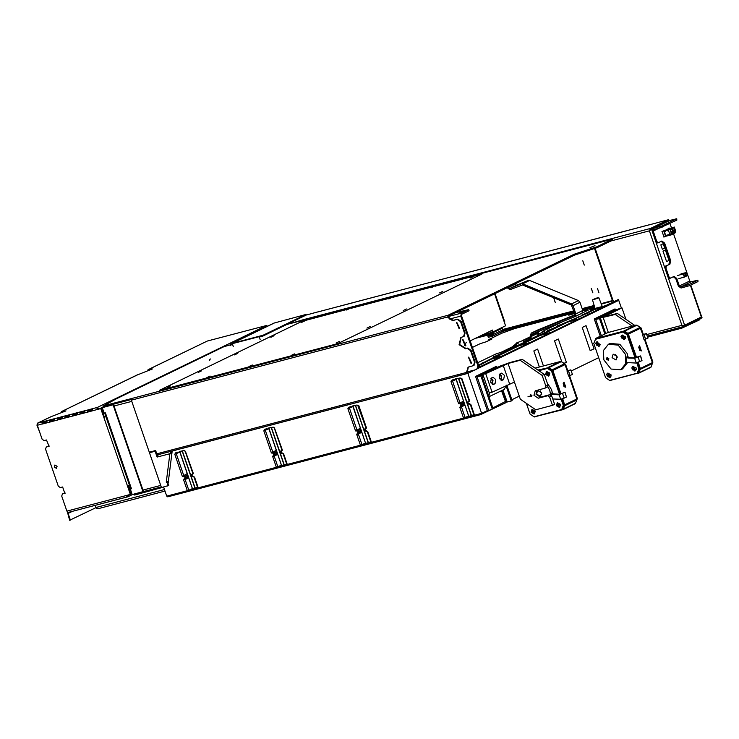 <?xml version="1.0" encoding="UTF-8"?>
<svg xmlns="http://www.w3.org/2000/svg" width="739" height="739" viewBox="0 0 739 739"><rect width="100%" height="100%" fill="white"/><g stroke="black" fill="none" stroke-linecap="round" stroke-linejoin="round"><path stroke-width="1.11" d="M104.264 406.626L103.959 405.757L103.866 406.736L131.256 399.531M474.9 369.925L467.916 373.297L466.632 371.893L468.036 367.154L473.542 365.62L474.549 362.23L470.558 350.637L467.214 348.355L465.57 348.79L459.058 344.66L460.896 337.446L463.565 336.633L464.572 333.252L460.573 321.659L457.238 319.368L452.545 320.606L447.871 317.41L448.351 316.163L574.471 255.121L574.175 254.253L597.029 246.715L612.261 239.122L303.914 320.07M612.261 239.122L612.557 239.99L611.43 240.766L597.324 247.583L574.471 255.121M103.959 405.757L131.699 398.46L131.366 400.141L149.287 452.166L155.615 450.504L156.76 453.838L157.887 454.799L467.842 373.371L475.029 369.888M224.009 346.665L231.011 344.642M303.433 320.19L286.935 324.467L262.197 336.448M447.871 317.41L448.046 315.294L574.175 254.253M595.006 245.625L589.898 247.648L595.006 245.625M468.471 357.186L471.039 363.431L468.471 357.186M456.49 322.416L459.067 328.652L456.49 322.416M468.304 367.043L467.297 372.077L470.309 371.126M461.164 337.335L459.649 344.577L466.097 348.531L467.732 348.106L471.076 350.388L470.558 350.637M463.815 336.485L465.09 332.993L461.099 321.4L457.755 319.119L453.072 320.356L448.388 317.16M473.791 365.472L475.066 361.981L471.076 350.388M468.36 357.223L471.288 363.283M456.388 322.444L459.316 328.504M595.135 248.526L613.01 300.422L601.149 303.655M594.184 305.484L582.166 308.643M573.824 310.833L502.308 329.64M492.303 332.273L482.687 334.795M612.483 300.671L594.599 248.729M116.346 398.801L103.349 405.96L102.804 407.383M104.735 412.99L104.993 413.738L105.548 413.434M131.45 488.664L130.304 489.079L131.487 488.765L131.182 487.897L130.48 487.999L104.929 413.803L105.594 413.572M103.608 407.171L103.866 406.727M224.305 346.526L116.577 398.644L224.148 346.582M477.496 368.669L479.925 367.495L479.62 366.627L477.976 367.422M479.62 366.627L478.124 367.015M613.121 300.976L613.01 300.422M503.989 330.675L574.295 312.191M582.637 310.001L594.599 306.851M601.334 304.135L613.739 300.681M618.719 300.32L605.915 306.509L590.923 310.454L590.627 309.586L605.62 305.641L618.423 299.452M590.627 309.586L589.768 309.281L594.618 306.925M594.424 306.279L582.443 309.429M574.101 311.618L505.458 329.668L502.594 331.349L505.042 330.167M492.377 333.76L475.87 338.092M480.285 335.959L492.331 332.79M502.326 330.167L574 311.322M582.332 309.133L594.332 305.974M605.62 305.641L605.915 306.509M591.634 289.365L592.53 291.97L591.634 289.365M592.826 292.838L591.329 288.496L592.826 292.838M554.139 299.221L555.035 301.826L554.139 299.221M555.34 302.694L553.834 298.353L555.34 302.694M598.664 291.97L597.768 289.365L598.664 291.97M597.463 288.496L598.959 292.838L597.463 288.496M583.995 264.22L583.099 261.615L583.995 264.22M582.803 260.738L584.3 265.089L582.803 260.738M107.423 406.164L107.635 405.739M157.767 456.776L155.624 451.012L149.481 452.748L161.462 487.528L167.929 485.708L168.169 483.851M168.233 482.475L166.875 481.486M167.411 485.957L167.818 482.77L166.303 482.188L166.82 481.939M168.335 482.512L167.818 482.77M149.481 452.748L155.107 451.27L157.102 457.062L157.804 456.878L158.072 454.753M168.344 481.588L166.404 481.348L166.303 482.188M171.254 451.289L169.878 453.709L166.404 481.348M171.577 451.196L171.854 452.009L170.404 453.441M172.048 452.083L169.878 453.709L171.947 452.887M132.909 494.4L134.701 495.019L163.67 487.13M134.701 495.019L134.396 494.151L161.305 487.075M130.572 488.017L130.84 488.821M134.895 493.874L133.925 494.132M538.112 331.663L538.426 332.993L531.498 336.347L531.664 334.296L575.007 316.606L574.554 315.461L531.129 333.187L530.029 338L530.426 339.155L528.699 339.995L528.293 338.832L530.288 337.871M537.964 329.88L575.025 314.749M514.889 283.961L516.45 285.217L528.237 280.451L529.549 280.487L578.434 300.561L579.976 302.288L582.812 310.509L582.009 313.225L575.173 316.523M582.812 310.509L575.893 313.863L575.007 316.606M507.093 287.73L510.021 289.697L522.464 284.949L571.349 305.013L574.951 314.103L574.554 315.461M575.893 313.863L573.058 305.632L572.125 305.881M578.434 300.561L571.515 303.905L573.058 305.632L579.976 302.288M571.515 303.905L522.63 283.831L522.464 284.949M528.237 280.451L521.318 283.804L522.63 283.831L529.549 280.487M521.318 283.804L509.531 288.57L510.021 289.697M515.028 284.339L508.099 287.683L509.531 288.57L516.45 285.217M531.498 336.347L530.426 339.155M538.426 332.993L537.345 335.811M528.699 339.995L523.545 341.353L523.138 340.189L528.293 338.832M530.565 336.596L523.138 340.189M537.872 335.552L539.073 334.97L538.676 333.806M492.045 335.1L492.313 332.421L491.694 330.435M465.616 345.649L464.886 343.413L466.799 342.49M494.539 293.808L505.541 325.779L502.086 327.451L502.326 330.084L493.412 334.397L492.571 330.019L470.143 340.873M504.349 322.296L504.802 321.992L495.019 293.577M492.396 334.074L487.934 336.236L488.34 337.39L492.451 336.282L493.412 334.397L492.396 334.231M501.088 332.07L502.326 330.084M491.777 335.22L487.934 336.236M130.304 489.079L132.198 494.585L143.495 491.5L113.566 404.556L102.259 407.642L104.162 413.147L105.335 412.833L105.64 413.701L104.929 413.803M142.978 491.749L113.039 404.806L102.259 407.642M113.566 404.556L113.039 404.806M435.253 286.169L481.874 274.067L337.686 343.644L159.347 390.377L301.9 321.382L346.85 309.41M350.896 308.348L389.028 298.325M393.074 297.263L431.207 287.231M473.625 276.478L470.373 278.058L473.625 276.478M442.827 291.388L439.576 292.958L442.827 291.388M406.496 308.967L403.245 310.537L406.496 308.967M370.165 326.555L366.913 328.125L370.165 326.555M339.367 341.455L336.116 343.025L339.367 341.455M294.427 353.879L291.166 355.459L294.427 353.879M252.239 364.974L248.988 366.544L252.239 364.974M210.061 376.059L206.809 377.638L210.061 376.059M170.654 385.813L167.402 387.384L170.654 385.813M201.442 370.904L198.191 372.484L201.442 370.904M237.773 353.325L234.522 354.896L237.773 353.325M274.104 335.737L270.853 337.317L274.104 335.737M304.902 320.837L301.651 322.407L304.902 320.837M349.852 308.412L346.6 309.983L349.852 308.412M392.03 297.318L388.779 298.889L392.03 297.318M434.209 286.233L430.957 287.804L434.209 286.233M475.029 338.508L492.386 333.945M499.546 332.846L504.94 330.638L574.36 312.394M582.701 310.195L593.999 307.23M588.226 312.625L586.101 313.105L592.336 310.084M558.767 325.437L583.099 315.063M559.229 324.938L557.511 325.77L561.215 324.938M548.384 330.462L560.707 324.948M548.846 329.963L547.137 330.795L550.832 329.963M505.134 351.394L550.324 329.973M505.596 350.896L503.887 351.727L507.582 350.896M494.751 356.42L507.074 350.905M495.213 355.921L493.504 356.752L497.365 355.875L498.197 355.136M478.512 365.177L496.691 355.93M479.713 366.895L501.43 356.383L491.232 359.145L478.604 365.768M477.486 368.706L618.598 300.376M479.87 367.338L605.112 306.722M568.919 321.733L578.905 318.934L602.775 307.341M578.923 318.878L569.261 321.65M584.272 314.537L569.575 321.336M594.655 309.475L587.911 312.837M621.388 308.061L618.728 300.339M496.285 366.71L496.469 367.255M468.535 404.002L470.854 404.501L474.549 415.216L474.078 415.29L470.383 404.566L470.854 404.501L468.637 403.189L467.288 403.485L466.909 402.385L469.099 401.517M474.549 415.216L481.616 413.36L493.107 408.759L482.161 376.982L483.537 376.317M586.045 325.631L594.027 348.817L590.221 350.656L582.24 327.469L586.045 325.631M539.341 367.006L533.798 350.914L537.604 349.076L543.414 365.944M192.297 476.664L194.569 477.135L198.264 487.851L197.793 487.925L194.098 477.2L194.569 477.135L192.352 475.824L191.013 476.128L190.625 475.011L191.115 474.992L192.251 476.637M198.264 487.851L276.349 467.325L281.356 465.228M287.314 464.443L286.843 464.508L283.148 453.783L283.619 453.718L287.314 464.443L360.475 445.211L356.78 434.486L361.787 432.389M365.482 443.114L360.475 445.211M365.426 431.105L367.745 431.604L371.44 442.328L370.969 442.393L367.274 431.668L367.745 431.604L365.528 430.292L364.179 430.588L363.8 429.488L365.491 429.147L366.017 428.01L365.491 429.147M371.44 442.328L463.584 418.108L459.889 407.383L464.896 405.286M468.591 416.011L463.584 418.108M187.327 476.932L186.32 478.235L185.147 476.563L186.93 475.648L187.364 476.895L184.63 477.847L183.605 480.017L187.3 490.742L166.774 496.137L163.615 486.955M167.892 485.726L168.732 485.505L168.095 483.629M168.224 482.567L172.169 451.095L177 449.765L157.887 454.799M481.616 413.36L467.842 373.371M458.476 378.359L471.316 415.651L468.766 416.316L455.917 378.987L459.954 377.971L461.977 378.701L469.625 400.926L468.6 402.044M457.829 378.525L455.584 378.867M463.427 401.009L460.12 403.088L461.09 403.78L458.66 403.808L451.002 381.583L452.12 380.031L454.356 379.44M460.221 404.251L463.205 402.977L463.639 404.261L460.914 405.212L459.889 407.383L461.727 405.831L460.914 405.212M355.367 405.462L368.207 442.763L365.666 443.428L352.808 406.099L356.845 405.074L358.868 405.813L366.516 428.029M354.72 405.637L352.475 405.97M360.318 428.112L357.011 430.2L357.99 430.883L355.551 430.911L347.903 408.695L349.02 407.143L351.247 406.552M357.113 431.354L360.715 429.276M360.105 430.126L360.54 431.364L357.805 432.324L356.78 434.486L358.627 432.943L357.805 432.324M274.409 427.881L282.39 450.143L281.365 451.27L279.675 451.603L280.063 452.711L281.402 452.407L283.286 453.672M274.742 427.927L272.719 427.197L268.349 428.093M271.425 453.025L273.864 452.998L272.885 452.314L271.425 453.025L263.777 430.809L264.895 429.257L267.121 428.666M272.987 453.469L275.97 452.203L276.414 453.469L275.98 452.222L276.589 451.39M273.679 454.439L276.414 453.487L275.841 454.642L272.654 456.6L273.679 454.439L274.502 455.058M185.36 451.289L193.341 473.551L191.115 474.992M185.692 451.335L183.669 450.605L179.3 451.501M187.143 473.644L182.376 476.443L174.727 454.217L175.845 452.665L178.081 452.074M182.376 476.443L185.147 476.563M188.611 477.921L185.129 479.482L188.824 490.206L187.3 490.742M188.824 490.206L192.306 488.645M615.319 309.9L614.996 308.948L615.458 309.89L617.49 309.465M598.701 357.713L571.219 371.015M519.305 396.141L511.804 399.762M496.636 367.329L496.312 366.387L496.774 367.329L498.123 367.043M347.903 408.695L349.427 408.159L357.011 430.2L355.551 430.911M451.002 381.583L452.527 381.056L460.12 403.088L458.66 403.808M469.625 400.926L469.126 400.907L461.496 378.765L461.977 378.701M561.723 361.676L554.555 340.864L558.361 339.025L566.351 362.212L564.097 363.302M506.178 386.192L511.268 400.981L506.215 402.219L501.975 390.46M511.268 400.981L512.09 400.584L506.76 385.121M360.503 431.4L359.967 432.527L358.627 432.943M360.512 431.28L360.078 432.297M360.373 432.149L361.537 431.65M463.067 405.425L463.612 404.298L463.067 405.425L461.727 405.831M464.646 404.538L463.187 405.194M366.054 428.204L363.8 429.488M359.967 432.527L360.54 431.364L360.105 430.107M469.163 401.101L466.909 402.385M463.214 403.014L463.639 404.242M594.174 309.706L592.835 310.057M472.397 347.432L480.064 343.727L486.133 341.824L491.897 338.989L488.368 339.709L501.864 333.178L514.603 328.559L574.508 312.809M582.849 310.62L587.487 309.549L585.658 310.592L588.475 309.964L582.406 312.948M573.935 317.04L571.496 318.038M562.01 321.992L542.287 331.534L544.874 331.063L538.768 334.065M518.409 343.09L513.679 345.418L516.275 344.947L501.051 352.318L495.915 353.972L477.69 362.794M463.824 402.164L463.205 402.977M469.126 400.907L468.812 401.748M469.45 403.808L468.637 403.189M463.214 405.166L464.378 403.78M366.341 430.911L365.528 430.292M568.43 321.871L569.002 321.594M530.131 342.499L520.746 344.965L530.122 342.545L578.905 318.934M501.43 356.383L530.122 342.545M551.239 332.282L541.244 335.137M577.898 319.377L567.7 322.13L541.853 334.749M550.222 332.772L540.024 335.534L520.746 344.965M529.115 342.988L518.917 345.75L492.451 358.748M502.455 355.893L493.107 358.35M519.693 345.464L520.524 345.002M519.637 345.482L520.21 345.205M492.017 358.858L492.848 358.397M491.962 358.877L492.534 358.6M634.81 325.4L617.324 313.456L603.837 316.828L621.989 307.904L619.18 308.643L600.345 318.029L605.684 333.603L600.862 319.534M600.391 318.167L599.56 318.574L604.871 334M615.458 309.89L595.763 319.414L599.56 318.574M483.066 374.95L480.877 376.012L492.285 409.157M496.774 367.329L477.089 376.853L480.877 376.012M488.553 410.154L477.089 376.853L475.593 376.419L487.352 410.588M601.37 335.691L595.763 319.414L594.267 318.98L600.216 336.245M592.549 310.029L593.491 310.038M540.745 335.266L541.317 334.989M508.053 350.997L506.982 350.988M500.081 354.859L499.01 354.849M497.541 355.773L496.996 355.921M551.312 330.065L550.232 330.056M550.961 329.927L551.821 329.178M510.464 349.843L509.383 349.824M541.521 334.85L540.495 335.349M520.413 345.067L519.388 345.556M507.379 350.896L508.571 350.11M561.012 324.938L563.164 324.329M561.686 325.049L560.615 325.031M553.714 328.901L552.643 328.892M551.174 329.816L550.629 329.963M569.196 321.456L568.171 321.945M564.088 323.885L563.016 323.867M562.203 324.153L561.548 324.8L562.444 324.68M497.68 356.022L496.608 356.013M492.728 358.461L491.703 358.96M479.556 365.214L478.65 365.657M478.623 365.731L479.241 365.426M541.576 335.044L551.22 332.338M492.793 358.655L502.437 355.949M523.212 340.383L516.838 342.813L515.924 343.432L517.817 343.164M281.864 450.744L282.39 450.143M279.675 451.603L281.928 450.328M281.3 453.229L282.954 453.46M276.386 453.395L275.952 454.411L277.411 453.764M281.402 452.407L282.215 453.025M276.525 453.256L277.153 453.007M192.888 473.736L190.625 475.011M192.316 474.678L193.341 473.551M186.791 478.059L187.54 474.798M174.727 454.217L176.251 453.691L183.835 475.722L184.815 476.415L183.937 476.886M184.815 476.415L187.512 474.715M188.362 477.172L186.902 477.828L188.094 476.424M186.32 478.235L183.605 480.017L185.129 479.482L185.369 478.493M185.452 478.466L184.63 477.847M193.165 476.433L192.352 475.824M502.677 331.719L504.922 330.656M505.559 400.399L501.55 390.663M558.98 325.243L558.342 325.548M548.597 330.268L547.959 330.573M505.347 351.201L504.709 351.505M494.964 356.226L494.326 356.531M286.63 463.898L284.256 464.822L280.09 452.73L281.226 453.275M279.684 451.547L271.416 427.539M268.811 427.964L281.522 465.487M271.241 427.585L284.081 464.877L281.541 465.542L268.682 428.214L270.576 427.715M197.581 487.306L192.482 488.959L179.632 451.631L181.535 451.132M179.762 451.381L192.463 488.895M370.756 441.783L368.382 442.698L364.216 430.615M363.81 429.433L355.542 405.415M352.937 405.85L365.648 443.372M456.046 378.747L468.748 416.26M473.865 414.671L471.491 415.595L467.325 403.503M466.919 402.321L458.651 378.313M488.839 396.381L489.504 392.908M488.969 396.751L504.266 389.351L506.178 385.407M492.71 384.04L492.562 380.751L490.918 378.414L492.562 380.751L492.71 384.04M501.356 379.855L501.218 376.567L499.573 374.22L501.218 376.567L501.356 379.855M483.62 376.557L482.244 377.223M490.687 381.25L491.019 383.005L490.687 381.25M499.342 377.066L499.666 378.811L499.342 377.066M482.253 377.241L483.722 376.853M667.52 221.192L668.047 220.943M651.299 229.33L649.359 230.845L681.894 325.326L646.727 334.573M690.762 285.042L701.717 316.855L684.351 325.326L681.894 325.326L684.046 326.444L647.262 336.116L683.861 326.481M684.351 325.326L683.399 325.354M650.717 229.459L650.098 230.309M649.904 230.448L650.8 229.293L650.505 228.416L649.359 230.845L611.171 240.886M305.29 319.691L305.798 319.045L304.856 319.285L287.12 324.421M314.269 312.874L318.019 311.886M352.937 302.713L356.688 301.724M489.791 266.733L493.541 265.744M626.635 230.753L630.385 229.764M305.798 319.045L650.505 228.416L668.324 219.797L648.897 224.905M262.604 336.254L263.047 335.257L306.057 314.444L306.279 314.98L287.074 324.273M306.279 314.98L313.336 313.124M290.917 323.423L291.656 323.063M650.8 229.293L668.619 220.665L668.324 219.797M682.771 325.363L683.935 325.511L684.046 326.444M684.231 326.379L702.05 317.752L701.69 316.902M683.695 325.576L684.296 325.336M572.097 313.521L574.526 312.874L568.725 315.156L574.73 313.447M663.336 223.363L662.717 223.52M655.105 227.206L655.724 227.039M683.806 326.509L647.318 336.273M505.864 401.24L492.83 407.956M482.087 413.129L487.731 410.431M167.402 495.971L481.089 413.498M647.613 337.15L681.931 328.125L699.944 319.719L696.72 320.338M505.587 401.72L505.55 402.82L480.442 414.662L168.307 496.719L167.596 496.82L167.31 495.989M686.79 272.959L686.586 272.377L683.27 273.984L684.342 277.116L687.667 275.508L686.79 272.959M685.847 275.85L685.09 273.652L683.741 274.298L684.499 276.506L685.847 275.85M687.298 275.148L686.54 272.94L685.469 273.467L685.792 275.333L687.298 275.148M687.242 274.991L686.06 275.305L685.459 273.541M680.97 273.855L686.586 272.377M684.443 276.358L685.219 276.155M677.645 275.471L683.27 273.984M678.725 278.594L684.342 277.116M669.562 228.517L668.13 228.628L669.22 228.102L669.719 228.48M668.518 228.277L669.22 228.102M669.488 228.286L665.091 230.411L665.377 231.289L664.269 231.566L665.58 235.482L669.82 234.429L668.499 230.503L667.382 230.79L667.086 229.912L671.483 227.788L669.95 223.437M663.733 230.753L665.599 236.286L664.509 236.813L663.696 236.194L662.421 232.406L662.643 231.279L665.091 230.411M662.643 231.279L661.941 231.455M665.599 236.286L670.883 234.965L671.178 232.933L669.922 229.21L667.086 229.912M671.372 233.995L672.425 234.087L672.157 233.118L672.924 232.074L671.271 232.092M673.017 232.609L673.663 233.487L674.541 233.062L674.273 232.092L675.012 231.067L673.728 231.39L674.088 232.36L673.395 232.536M675.307 230.928L675.28 232.831L670.883 234.965M671.234 232.905L670.901 233.718L671.548 234.512L672.425 234.087M673.395 232.517L673.349 231.88M673.395 231.067L675.123 230.596L674.18 227.788L672.555 228.573L673.82 231.649L672.924 232.083M672.527 232.822L671.677 233.034L672.536 232.73M673.488 232.97L674.541 233.062M669.922 229.21L674.319 227.076L675.566 230.808L674.919 230.688M671.363 232.36L670.43 229.598L672.065 228.813L672.804 231.713M671.575 232.305L671.178 232.933M671.261 232.055L672.998 231.621M667.151 230.097L665.155 230.623M671.335 232.277L672.869 231.889M674.319 227.076L671.483 227.788M673.894 231.344L674.079 232.332M672.259 233.589L671.317 233.829M663.798 236.988L664.509 236.813M675.123 230.596L673.377 231.03M671.04 233.118L671.982 232.887M665.377 231.261L665.276 230.559L670.421 228.305M669.811 234.402L665.7 235.427L664.398 231.538M666.569 261.597L668.961 260.442L665.349 249.948L662.957 251.112L666.569 261.597M664.712 248.101L663.188 243.694L660.805 244.849L662.32 249.255L664.712 248.101M274.151 323.045L306.057 314.444M261.292 336.679L259.638 336.448L230.79 344.032L260.156 336.199L261.957 336.513M230.79 344.032L231.002 344.642M231.122 344.614L232.388 343.672L259.38 336.578L261.024 336.753M210.421 358.932L209.534 359.782L210.421 358.932M658.911 228.268L653.193 231.03L656.777 241.468L658.292 242.752L661.876 241.025L664.61 243.085L670.596 260.479L669.857 264.211L666.402 265.892L665.959 268.128L668.952 276.82L670.467 278.104L674.051 276.386L676.776 278.446L679.372 285.984L680.711 286.898L689.247 284.423L697.893 280.173L691.094 281.873L689.755 280.959L673.488 233.709M658.153 242.771L657.35 242.992L655.844 241.708L652.251 231.279L653.054 228.573L661.867 225.995L676.739 218.726L669.94 220.425L653.331 228.471M653.193 231.03L653.59 229.681L659.816 228.028L659.419 226.864M669.414 220.684L669.94 220.425M676.776 278.446L675.843 278.695L678.439 286.224L681.109 288.053L689.644 285.577L697.949 281.559L697.893 280.173M675.843 278.695L673.284 276.755M670.328 278.132L669.525 278.354L668.019 277.07L665.026 268.377L665.46 266.132L669.857 264.211M668.924 264.46L669.654 260.728L670.596 260.479M669.654 260.728L663.668 243.334L664.61 243.085M663.668 243.334L661.109 241.404M676.739 218.726L676.795 220.12L659.816 228.028M449.524 319.072L460.803 316.107L477.967 365.953L476.627 369.472L467.251 371.939M465.191 345.926L462.623 339.691L465.884 345.593L462.983 339.552L465.191 345.926M460.803 316.107L461.395 313.114L468.655 309.604L469.053 310.759L461.792 314.278L461.496 315.775L478.66 365.62L477.967 365.953M478.66 365.62L476.627 369.472M459.621 328.255L456.767 322.361M471.602 363.034L468.748 357.14M468.655 309.604L455.612 312.652M458.143 313.548L463.242 311.525L458.143 313.548M65.217 409.812L61.457 411.632L65.937 410.847L51.028 416.676M151.717 367.948L147.966 369.768L152.437 368.973L137.537 374.812M152.114 367.754L207.299 341.048L266.825 325.4L267.121 326.268L262.964 328.282M263.075 328.384L261.634 327.913L266.825 325.4M84.542 412.815L79.886 414.154L87.47 412.159L87.904 409.914L92.587 408.685L92.153 410.93L87.47 412.159L92.116 410.819M76.967 414.81L72.311 416.14L79.886 414.154L80.329 411.909L85.013 410.681L84.579 412.916M69.392 416.796L64.736 418.135L72.311 416.14L72.755 413.905L77.438 412.667L76.995 414.912M61.808 418.791L57.162 420.131L64.736 418.135L65.171 415.891L69.863 414.662L69.42 416.907M54.233 420.777L49.578 422.117L57.162 420.131L57.596 417.886L62.288 416.657L61.845 418.893M46.696 422.884L47.13 420.639L42.446 421.867L42.003 424.112L46.696 422.884L49.578 422.117L50.021 419.881L54.704 418.643L54.27 420.888M39.536 431.798L36.95 425.211L37.55 423.179L42.446 421.867L42.742 422.736L46.539 421.738M47.13 420.639L50.021 419.881L50.317 420.75L54.113 419.752M54.704 418.643L57.596 417.886L57.901 418.754L61.697 417.757M62.288 416.657L65.171 415.891L65.475 416.768L69.272 415.761M69.863 414.662L72.755 413.905L73.05 414.773L76.847 413.775M77.438 412.667L80.329 411.909L80.625 412.778L84.422 411.78M85.013 410.681L87.904 409.914L88.2 410.792L91.996 409.794M148.41 370.692L147.966 369.768M61.91 412.556L61.457 411.632M51.979 420.315L52.312 421.285M261.634 327.913L97.28 407.457L96.837 409.692L101.345 408.399L92.153 410.93M62.473 493.948L65.337 493.079L62.473 493.948L61.67 496.063L66.861 511.129L68.367 512.413L128.013 496.719L128.882 494.825M64.82 493.338L62.621 486.955L60.275 487.574L58.27 486.207L45.504 449.109L46.308 447.003L49.033 446.245L46.455 440.01L44.109 440.62L42.105 439.252L37.319 425.341L37.754 423.105L51.425 416.491M100.818 408.649L103.82 417.341L105.908 416.63M129.454 485.024L127.367 485.745L130.36 494.437L130.877 494.188L127.921 485.578M126.932 495.333L127.884 496.765L126.378 495.481L130.36 494.437M130.323 494.326L130.877 494.188M104.365 417.184L101.345 408.399M46.659 422.773L42.52 423.863L42.742 422.736M46.308 447.003L49.282 446.097M97.576 408.325L99.285 408.824L97.28 407.457L97.354 409.443M67.452 512.099L69.678 520.274L95.885 507.739M127.884 496.765L68.376 512.413L68.09 513.42L70.39 520.09M130.249 487.334L129.621 490.53M126.692 496.118L128.17 495.01M129.196 489.292L130.147 487.047M102.767 407.134L99.395 408.907M102.259 411.078L103.866 412.288M104.144 413.101L102.601 412.039M129.584 487.324L130.193 487.167M148.585 370.636L148.327 369.897M62.076 412.501L61.827 411.762M66.445 416.51L66.787 417.48M67.147 416.325L67.489 417.295M72.801 415.789L76.838 413.84M50.317 420.75L50.104 421.867M37.319 425.341L42.52 423.863M57.901 418.754L57.679 419.872M65.475 416.768L65.254 417.886M73.05 414.773L72.828 415.891M88.2 410.792L87.987 411.909M80.625 412.778L80.403 413.905M54.233 467.039L56.441 468.332L57.042 466.3L54.834 465.007L54.233 467.039M129.722 485.8L128.244 486.521M95.858 507.425L97.077 508.589M164.492 489.523L95.904 507.554L98.056 508.672L165.019 491.047L98.056 508.672M95.904 507.554L95.146 505.374M621.989 307.904L625.924 319.331M620.594 315.692L623.245 317.502M632.251 326.075L615.245 314.463L600.345 318.029M617.324 313.456L615.245 314.463M508.053 363.477L485.699 373.685L492.082 392.233L514.446 382.026L508.053 363.477L520.127 360.309L542.177 375.366L545.872 386.091L545.059 388.206L547.137 387.199L547.95 385.093L545.872 386.091M495.001 383.717L493.384 384.474L490.622 382.118L491.426 378.008L493.042 377.25L495.814 379.606L495.001 383.717L492.442 384.391M503.656 379.532L502.03 380.289L499.268 377.934L500.072 373.823L501.698 373.066L504.46 375.421L503.656 379.532L501.097 380.206M492.082 392.233L489.273 392.972L482.881 374.424L485.699 373.685M536.514 390.451L536.015 394.229L540.357 397.194L549.733 394.737L547.654 395.734L549.659 397.111L552.504 405.369L535.747 409.776L520.385 399.272L514.446 382.026M547.654 395.734L538.288 398.201L533.937 395.236L535.239 390.829L545.059 388.206M527.914 396.815L531.997 395.744L527.914 396.815M531.692 395.633L529.955 396.095L531.692 395.633M549.659 397.111L551.737 396.104L554.583 404.362L552.504 405.369M482.881 374.424L500.358 365.962L510.132 362.479L522.205 359.302L544.255 374.368L547.95 385.093M549.733 394.737L551.737 396.104M531.757 396.243L531.101 394.903M542.177 375.366L544.255 374.368M522.205 359.302L520.127 360.309M492.368 384.354L492.996 380.345L491.25 378.109M501.014 380.169L501.652 376.16L499.897 373.925M608.428 344.309L603.43 350.526L603.818 359.893L611.061 369.02L620.769 369.805L625.767 363.597L625.379 354.23L618.137 345.095L608.428 344.309L610.155 343.478L619.864 344.263L627.106 353.39L627.91 356.623L628.991 357.565L635.06 357.935L627.078 334.749L623.069 332.014L595.422 339.284L593.805 343.496L605.583 377.694L609.592 380.437L637.24 373.167L638.856 368.946L636.722 362.757M627.559 362.581L622.497 368.973L620.769 369.805M633.018 366.507L636.242 368.05L636.381 369.398L635.134 370.876M596.918 341.871L600.29 344.753L599.024 346.231M607.707 373.158L610.941 374.71L611.07 376.059L609.823 377.527M622.238 335.21L625.471 336.753L625.6 338.102L624.353 339.57M635.78 369.694L632.704 366.618L631.771 367.976L634.847 371.052L635.78 369.694L633.831 368.964L633.85 368.013L633.147 368.438L633.665 367.939M633.628 368.207L632.455 368.299L632.981 370.008L634.413 369.445M633.526 368.345L633.027 368.585L633.526 369.592M632.362 368.863L633.037 368.798M633.415 369.509L632.981 370.008M609.832 380.373L638.404 373.019L639.937 369.01L637.674 362.443M595.422 339.284L623.762 331.672L627.771 334.416L635.983 357.537L627.845 333.889L624.03 331.284L595.44 339.266M637.443 362.516L639.549 368.613L637.933 372.835L637.24 373.167M595.634 338.758L624.132 331.238L627.845 333.889M636.519 357.399L628.205 333.658L636.103 357.51M637.785 362.406L640.039 368.964L638.404 373.019M639.937 369.01L640.325 368.456L638.191 362.267M628.205 333.658L624.695 331.109L624.03 331.284M610.026 380.483L638.505 372.973M638.764 373.093L640.353 368.946M594.138 342.619L595.745 338.702M595.726 338.462L624.252 330.961M624.695 331.109L636.806 325.243L636.03 325.077L607.985 332.504M644.519 339.598L652.574 363.034L650.976 367.181L638.718 373.14M642.902 334.896L640.039 327.451L627.928 333.307M639.568 345.75L641.35 350.905L639.604 350.304L638.745 347.016L639.568 345.75M639.494 350.166L640.815 350.545L639.355 346.305L638.718 347.201M636.806 325.243L640.039 327.451M636.685 325.16L640.51 327.765L642.865 334.601L643.918 334.37L642.644 335.016L644.066 339.718L647.964 338.166L646.366 333.529L642.847 334.555M644.584 339.58L652.602 362.886M646.366 333.529L644.048 334.647L645.47 339.349M645.175 337.926L644.593 335.986L645.175 337.926M645.295 339.377L644.066 339.718M640.658 328.181L641.129 327.95L643.318 334.324M637.12 325.215L641.129 327.95M645.082 339.45L652.897 362.147L652.565 363.025M652.897 362.147L652.426 362.378M639.374 356.29L635.983 357.537M639.189 356.318L640.602 355.949L642.025 360.65L635.623 363.071L627.309 362.563L626.478 363.182L627.522 362.683M636.233 362.914L634.635 358.276L638.108 357.131L639.706 361.768M634.635 358.276L627.956 358.064L626.811 356.872L626.478 363.182M635.752 357.602L634.025 358.433M640.602 355.949L638.108 357.131M606.276 359.246L608.853 358.572L606.276 359.246M617.074 356.41L616.021 359.995L612.123 357.713L613.176 354.129L617.074 356.41M615.707 354.508L617.287 357.768M606.479 359.172L606.987 357.482L608.825 358.563L608.326 360.253L606.479 359.172M607.643 357.408L607.606 358.627L608.788 359.782M627.078 334.749L627.771 334.416M623.762 331.672L623.069 332.014M640.898 357.371L641.48 359.311L640.898 357.371M639.549 368.613L638.856 368.946M599.662 345.058L596.585 341.991L595.652 343.349L598.729 346.425L599.662 345.058L597.712 344.328L597.731 343.386L597.029 343.801L597.546 343.312M597.5 343.58L596.336 343.663L596.853 345.372L598.294 344.762M597.472 344.901L598.294 344.808M596.382 343.7L596.244 344.235M597.408 344.965L596.299 344.208M596.336 344.226L596.401 343.709M597.408 343.709L596.909 344.171M596.853 345.372L597.371 345.538L597.297 344.873M610.469 376.345L607.393 373.269L606.46 374.636L609.536 377.703L610.469 376.345L609.102 376.096L608.031 374.451L608.215 376.243M608.354 374.59L607.061 375.523L608.188 376.881L608.28 376.188L609.102 376.096M607.061 375.523L607.726 375.449M608.105 376.16L607.67 376.659M625 338.388L621.924 335.321L620.991 336.679L624.067 339.755L625 338.388L623.051 337.658L623.079 336.716L622.367 337.16M622.275 337.27L621.684 336.993L621.591 337.566L622.201 338.702L623.633 338.139M622.247 337.28L622.746 338.296M621.675 337.557L621.73 337.03L622.256 337.501M622.635 338.203L622.266 338.638M569.547 375.818L577.362 398.515L575.441 403.559L563.183 409.508M561.335 361.648L565.594 364.318L567.783 370.692L567.312 370.923M561.15 361.528L564.975 364.133L567.33 370.969L568.383 370.738L567.109 371.384L568.531 376.086L572.429 374.534L570.831 369.897L567.783 370.692M569.048 375.957L577.02 399.365L568.984 375.966M535.11 368.124L560.938 361.417L564.882 364.115L567.367 371.264M562.25 398.774L564.504 405.332L563.081 409.582L534.593 416.824M534.297 416.741L534.703 416.972M537.946 370.054L549.16 367.477L561.27 361.611M538.315 370.313L548.597 367.606L552.412 370.211L549.16 367.477M560.568 393.878L552.412 370.211L548.717 367.329M560.984 393.767L552.67 370.027M562.656 398.635L564.818 405.314L562.139 398.811M565.815 387.273L564.069 386.673L563.21 383.384L564.033 382.118L565.815 387.273M563.959 386.534L565.28 386.913L563.82 382.682L563.183 383.569M563.229 409.471L564.818 405.314M562.97 409.341L564.402 405.378M534.473 416.861L562.869 409.388M548.495 367.662L538.343 370.331M538.676 370.553L548.227 368.04L552.236 370.784L560.217 393.97L552.31 370.267M561.908 398.884L564.014 404.981L562.397 409.203L561.705 409.535L563.321 405.314L561.187 399.125M562.573 393.499L564.171 398.136L566.49 397.019L565.067 392.317L558.49 394.811L552.421 394.432L551.276 393.24L551.47 395.919M560.217 393.97L558.49 394.811M563.839 392.658L560.448 393.905M559.1 394.644L560.698 399.282L552.735 398.995M564.171 398.136L560.698 399.282M565.363 393.739L566.019 395.661L565.363 393.739M564.014 404.981L563.321 405.314M526.353 403.355L530.048 414.062L534.057 416.805L561.705 409.535M547.146 382.774L551.571 389.758L552.375 392.991L553.456 393.933L559.525 394.303L551.543 371.117L547.534 368.382L538.842 370.664M546.703 371.578L549.936 373.121L548.818 375.939M532.172 409.526L535.405 411.078L534.288 413.895M557.483 402.875L560.707 404.427L559.599 407.244M549.336 373.407L546.389 371.689L545.585 374.396L548.532 376.123L549.336 373.407M547.516 374.313L548.144 374.128L547.941 373.537L546.463 372.983L546.158 374.331L547.257 375.301L548.116 374.054M546.712 373.823L547.414 374.461M547.257 375.301L547.738 375.163M546.915 374.368L546.269 374.627M546.121 374.017L546.324 374.599M546.352 374.59L546.149 374.008M546.962 373.121L546.518 372.964M548.227 368.04L547.534 368.382M551.543 371.117L552.236 370.784M550.767 395.439L549.844 390.598L547.553 386.109M531.572 396.686L530.639 394.765M541.539 392.778L540.486 396.363L536.588 394.081L537.641 390.497L541.539 392.778M540.172 390.876L541.752 394.136M534.805 411.364L531.858 409.637L531.055 412.353L534.001 414.071L534.805 411.364M531.978 411.882L531.738 412.574L533.216 413.129L533.41 411.484L532.81 411.66L532.413 410.81L531.997 411.863M532.182 411.78L532.884 412.408M532.496 411.263L532.098 410.893M532.727 413.258L533.004 412.741M531.59 411.965L531.738 412.574M531.618 411.965L532.385 412.325M560.116 404.713L557.169 402.986L556.365 405.693L559.312 407.42L560.116 404.713M557.76 405L556.836 405.323L557.049 405.923L558.518 406.478L558.712 404.833L558.121 405.009L557.723 404.159L557.289 405.221L557.853 404.843M557.492 405.129L558.194 405.757M558.037 406.598L558.314 406.09M556.901 405.314L557.049 405.923M556.929 405.305L557.696 405.665M570.831 369.897L568.513 371.015L569.935 375.717M577.362 398.515L576.891 398.746M569.76 375.745L568.531 376.086M569.64 374.294L569.058 372.354L569.64 374.294M565.123 364.549L565.594 364.318M448.046 315.294L131.699 398.46M447.723 316.976L131.366 400.141M466.78 372.327L156.76 453.838M466.632 371.893L467.15 371.643M452.545 320.606L453.072 320.356M457.238 319.368L457.755 319.119M460.573 321.659L461.099 321.4M474.549 362.23L475.066 361.981M465.09 332.993L464.572 333.252M588.881 249.625L589.177 250.493M582.618 252.221L582.323 251.352M597.029 246.715L597.324 247.583M611.43 240.766L611.125 239.889M104.042 407.05L105.326 406.339M467.815 373.306L457.275 376.077M354.157 403.198L453.293 377.13L354.166 403.189M350.184 404.233L269.984 425.322L350.175 404.242M266.003 426.366L181 448.712L265.994 426.375M465.57 348.79L466.097 348.531M467.214 348.355L467.732 348.106M114.065 405.997L131.782 401.342M154.756 450.725L154.959 451.307M160.723 485.394L142.996 490.049M143.107 491.684L161.25 486.918L143.043 491.721M168.289 482.05L168.132 481.606M157.804 456.878L169.878 453.709M538.186 332.301L530.325 335.903M538.131 329.797L531.212 333.15M492.313 332.421L493.329 332.587L502.243 328.273M464.646 345.566L465.496 345.159M493.172 331.765L502.086 327.451M131.182 487.897L105.64 413.701M582.729 315.248L581.722 315.22L586.101 313.105L587.209 313.114M479.75 365.084L478.475 366.101M588.42 312.495L584.041 314.611M361.999 444.675L358.304 433.95L358.535 432.971M465.108 417.572L461.413 406.847L461.644 405.859M467.399 402.358L468.572 404.03M462.605 405.6L461.422 403.928M364.29 429.47L365.472 431.142M359.496 432.712L358.323 431.04M280.164 451.584L281.347 453.256M275.37 454.827L274.197 453.155M277.67 454.503L272.654 456.6L276.349 467.325M452.647 379.892L452.527 381.056L456.018 379.486M349.538 406.995L349.427 408.159L352.909 406.598M614.996 308.948L594.267 318.98M496.312 366.387L475.593 376.419M461.644 378.664L460.739 378.017M550.564 332.495L545.881 333.732M463.796 402.081L461.09 403.78M360.687 429.183L357.99 430.883M587.505 313.031L588.133 312.717M508.811 350.637L509.531 350.286M498.437 355.662L499.148 355.311M507.222 402.062L502.88 390.016M552.07 329.705L552.781 329.354M579.875 316.56L579.043 316.523M579.321 316.8L578.702 316.671M573.676 319.248L572.891 319.119M573.048 319.544L571.977 319.534M484.535 362.433L483.324 362.443M484.008 362.683L482.696 362.775M481.532 364.225L483.833 362.784M481.403 364.29L480.165 364.364M480.941 364.512L479.934 364.484M478.826 365.629L479.463 365.306M482.299 363.856L484.424 362.572M274.409 455.085L274.178 456.074L277.873 466.799M273.864 452.998L276.562 451.307M268.784 428.712L265.301 430.274L272.885 452.314L276.192 450.236M263.777 430.809L265.301 430.274L265.412 429.11M276.377 453.515L275.832 454.642M179.734 452.129L176.251 453.691L176.362 452.527M592.502 299.997L598.904 297.789L597.334 297.78L593.879 299.452L596.318 298.076L592.502 299.812L594.932 307.941M501.596 390.645L505.254 400.483M182.191 450.993L195.031 488.285M182.367 450.947L190.634 474.965M192.177 476.683L191.041 476.138L195.207 488.23M684.591 325.206L651.539 229.219M690.402 285.217L701.376 317.086M313.068 313.188L314.01 312.948M317.761 311.96L352.669 302.778M356.42 301.789L489.523 266.797M493.273 265.818L626.376 230.827M630.127 229.838L648.639 224.97M482.585 412.916L482.881 413.785M505.55 402.82L505.245 401.951M480.138 413.785L480.442 414.662M168.002 495.851L168.307 496.719M672.231 233.496L673.469 232.896M674.347 232.471L675.049 232.138M670.652 234.263L671.354 233.921M232.268 343.321L274.437 322.906M263.047 335.257L232.129 343.386M260.156 336.199L259.638 336.448M233.275 346.609L232.388 343.672M259.38 336.578L260.156 339.534M679.372 285.984L689.755 280.959M656.777 241.468L655.844 241.708M668.952 276.82L668.019 277.07M665.959 268.128L665.026 268.377M666.402 265.892L665.46 266.132M680.711 286.898L691.094 281.873M689.247 284.423L689.644 285.577M686.808 285.291L687.205 286.455M697.551 280.404L697.949 281.559M662.264 227.15L661.867 225.995M676.795 220.12L676.397 218.956M461.395 313.114L448.203 316.588M65.614 409.618L137.925 374.627M97.28 407.457L92.587 408.685M103.82 417.341L127.367 485.745M126.378 495.481L66.861 511.129M68.09 513.42L72.32 511.379M130.711 493.698L131.727 493.209M48.654 446.384L49.171 446.134M151.144 369.158L151.301 369.639M64.635 411.023L64.801 411.503M267.509 326.241L266.779 326.435M608.252 332.384L603.181 317.631M503.167 365.223L509.559 383.772M538.288 398.201L540.357 397.194M502.271 380.197L501.781 380.326M493.624 384.382L493.135 384.511M633.739 369.528L634.21 369.306M633.295 368.909L632.824 369.14M632.99 369.445L633.462 369.214M636.03 325.077L623.919 330.943M596.105 338.25L608.215 332.393M651.142 366.877L639.032 372.742M640.334 369.343L652.445 363.486M652.435 362.59L640.325 368.456M628.483 334.056L640.593 328.199M644.048 334.647L642.644 335.016M639.023 356.383L640.427 356.013M627.845 356.364L626.811 356.872M627.956 358.064L628.991 357.565M597.177 344.282L596.706 344.513M597.62 344.901L598.091 344.67M596.872 344.817L597.343 344.586M608.437 376.188L608.908 375.957M608.317 374.858L607.846 375.089M607.985 375.569L607.513 375.791M607.68 376.096L608.151 375.874M622.959 338.231L623.439 338M622.848 336.91L622.377 337.132M622.515 337.612L622.044 337.843M622.21 338.148L622.681 337.917M560.495 361.445L548.384 367.311M564.504 363.819L552.393 369.676M552.948 370.424L565.058 364.567M576.9 398.968L564.79 404.824M563.487 392.751L564.892 392.381M546.952 374.71L547.414 374.488M547.165 374.303L546.694 374.534M547.054 373.426L546.592 373.657M547.544 374.303L548.015 374.073M552.421 394.432L553.456 393.933M552.31 392.732L551.276 393.24M532.422 412.667L532.884 412.445M532.634 412.26L532.163 412.482M532.523 411.383L532.062 411.605M557.733 406.016L558.194 405.794M557.936 405.6L557.465 405.831M557.825 404.732L557.372 404.954M564.799 405.72L576.91 399.854M575.607 403.245L563.497 409.11M568.513 371.015L567.109 371.384M303.738 320.098L592.817 244.101M474.069 365.362L473.542 365.62M116.54 398.663L103.349 405.96M467.916 373.297L457.265 376.096M464.083 336.384L463.565 336.633M575.09 316.569L582.009 313.225M538.047 329.843L531.129 333.187M530.704 339.053L537.622 335.709M501.365 331.968L492.451 336.282M478.484 366.082L479.629 365.593M357.63 405.12L366.017 428.01M550.61 332.476L546.038 333.686M588.299 313.003L584.152 314.565M468.461 404.048L467.297 403.494M365.352 431.16L364.188 430.597M587.764 312.92L588.262 312.597M519.97 345.344L520.524 344.974M492.294 358.748L492.848 358.369M479.094 365.519L479.593 365.186M273.504 427.244L274.271 427.992L281.892 450.134M184.454 450.651L185.221 451.4L192.842 473.542M598.904 297.789L601.879 305.558M501.495 390.691L505.134 400.492M630.256 229.792L648.768 224.924M493.403 265.772L626.506 230.771M356.549 301.743L489.652 266.751M317.89 311.913L352.799 302.731M313.197 313.142L314.14 312.893M209.682 360.392L209.211 360.53M274.289 322.961L232.111 343.376M230.522 345.667L232.009 343.811M658.292 242.752L657.35 242.992M669.663 220.527L653.054 228.573M670.467 278.104L669.525 278.354M37.55 423.179L51.222 416.565M127.653 495.869L126.692 496.128M128.216 496.645L132.798 494.428M65.401 409.702L137.722 374.701M151.911 367.837L207.096 341.122M267.573 326.213L266.844 326.407M633.295 366.332L632.704 366.618M635.448 370.766L634.847 371.052M633.591 369.537L634.071 369.306M638.635 373.204L650.745 367.338M595.976 338.296L608.086 332.439M597.214 341.686L596.585 341.991M599.357 346.12L598.729 346.425M607.994 372.983L607.393 373.269M610.137 377.417L609.536 377.703M608.28 376.188L608.76 375.957M622.524 335.026L621.924 335.321M624.667 339.46L624.067 339.755M622.811 338.231L623.291 338M563.654 392.686L565.067 392.317M546.989 371.394L546.389 371.689M549.132 375.828L548.532 376.123M532.459 409.351L531.858 409.637M534.602 413.785L534.001 414.071M557.76 402.7L557.169 402.986M559.913 407.134L559.312 407.42M563.1 409.572L575.21 403.706"/></g></svg>
